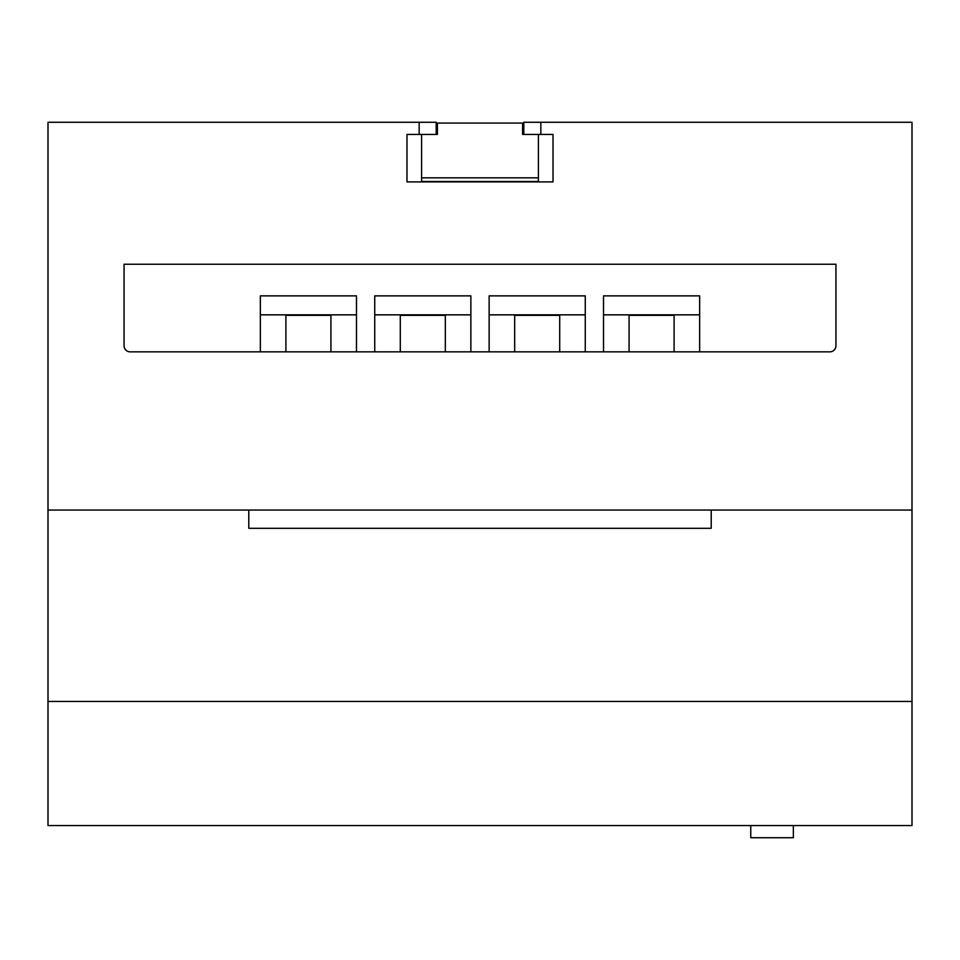 <?xml version="1.0" encoding="UTF-8"?>
<svg xmlns="http://www.w3.org/2000/svg" width="960" height="960" viewBox="0 0 960 960"><rect width="100%" height="100%" fill="white"/><g stroke="black" fill="none" stroke-linecap="round" stroke-linejoin="round"><path stroke-width="1.44" d="M330.924 351.852L330.924 315.348L285.9 315.348L285.9 351.852M130.14 351.852L829.86 351.852A6.084 6.084 0 0 0 835.944 345.768L835.944 264.24L124.056 264.24L124.056 345.768A6.084 6.084 0 0 0 130.14 351.852M674.1 351.852L674.1 315.348L629.076 315.348L629.076 351.852M559.704 351.852L559.704 315.348L514.68 315.348L514.68 351.852M445.32 351.852L445.32 315.348L400.296 315.348L400.296 351.852M356.484 314.844L260.352 314.844M699.648 314.844L603.516 314.844M585.264 314.844L489.132 314.844M470.868 314.844L374.736 314.844M260.352 351.852L260.352 295.872L356.484 295.872L356.484 351.852M603.516 351.852L603.516 295.872L699.648 295.872L699.648 351.852M374.736 351.852L374.736 295.872L470.868 295.872L470.868 351.852M489.132 351.852L489.132 295.872L585.264 295.872L585.264 351.852M436.188 134.448L436.188 122.28L419.16 122.28L419.16 134.448L406.98 134.448L406.98 181.908L553.02 181.908L553.02 134.448L540.84 134.448L540.84 122.28L523.812 122.28L523.812 134.448M419.16 122.28L48 122.28L48 510.048L912 510.048L912 122.28L540.84 122.28M912 510.048L912 825.552L48 825.552L48 510.048M540.84 134.448L538.416 134.448L538.416 177.84L421.584 177.84L421.584 134.448L419.16 134.448M406.98 134.448L406.98 181.908L553.02 181.908L553.02 134.448M912 701.436L48 701.436M711.216 510.048L711.216 528.3L248.784 528.3L248.784 510.048M538.416 134.448L522.588 134.448L522.588 123.072L437.412 123.072L437.412 134.448L421.584 134.448M793.356 825.552L793.356 837.72L750.756 837.72L750.756 825.552M522.588 134.448L522.588 129.768M437.412 134.448L437.412 129.768M538.416 177.84L538.416 181.488L421.584 181.488L421.584 177.84"/></g></svg>
